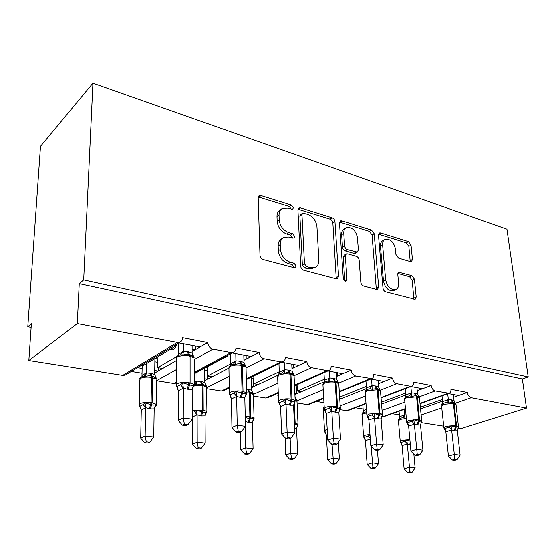 <?xml version="1.0" encoding="UTF-8"?>
<svg xmlns="http://www.w3.org/2000/svg" width="556" height="556" viewBox="0 0 556 556"><rect width="100%" height="100%" fill="white"/><g stroke="black" fill="none" stroke-linecap="round" stroke-linejoin="round"><path stroke-width="0.83" d="M293.387 207.791L291.337 205.053L261.007 195.587L259.332 195.636L258.179 197.783L260 255.412C260.243 257.456 261.285 258.818 263.113 259.499L294.263 267.714L295.257 267.672L296.153 265.99L294.048 263.21L290.107 262.154C284.484 260.027 281.253 255.767 280.426 249.366L280.231 244.564C280.189 240.915 281.496 238.454 284.144 237.19L288.981 237.016L293.915 238.1L294.75 236.508L292.678 233.749L288.786 232.616C283.226 230.399 280.036 226.167 279.223 219.919L279.036 215.248C278.987 211.808 280.203 209.487 282.684 208.264L287.681 208.132L292.609 209.292L293.387 207.791M291.337 209.258L289.294 206.478L258.269 196.949M294.027 267.651L291.942 264.51L288.008 263.461L290.107 262.154M292.671 238.072L290.6 235.112L286.715 233.993L288.786 232.616M410.418 261.612L411.475 261.598L412.448 259.437L411.016 245.126L408.438 241.596L380.631 232.915L379.442 232.929L378.462 235.042L383.001 288.161C383.306 290.037 384.217 291.261 385.732 291.837L415.137 299.309L416.194 297.001L414.415 279.154L411.794 275.595L398.833 272.238L397.797 274.476L398.624 283.4C398.819 286.548 397.853 288.599 395.74 289.551C390.632 290.01 387.275 286.778 385.649 279.849L382.618 244.967C382.452 242.062 383.334 240.164 385.259 239.261C390.354 238.767 393.745 241.957 395.42 248.838L395.948 254.53L398.589 258.116L410.418 261.612M126.309 374.424L125.176 375.105L122.716 375.37L28.849 360.517L31.379 323.766L27.8 326.768L40.498 146.304L92.921 83.164L83.671 279.897L79.223 283.63L77.27 323.592L177.26 342.406L179.845 342.183C181.631 341.384 182.563 339.89 182.639 337.707L207.756 342.531L200.16 346.902L178.705 342.871M92.921 83.164L506.926 229.155L528.2 376.926L83.671 279.897M334.969 221.573C334.691 219.724 333.76 218.466 332.168 217.792L300.539 207.923L299.038 207.958L297.94 210.099L300.72 266.255C300.991 268.242 301.984 269.563 303.708 270.202L336.13 278.758L337.388 278.709L338.59 276.339L334.969 221.573L332.87 222.907C332.599 221.066 331.661 219.815 330.069 219.14L298.016 209.237M341.891 220.829L371.512 230.073L374.202 233.722L378.65 287.007L377.524 289.349L376.405 289.384L363.617 286.006C362.046 285.409 361.115 284.165 360.816 282.253L359.134 260.062C358.842 258.199 357.918 256.948 356.361 256.323L347.743 253.856L346.478 253.89L345.359 256.149L346.986 279.487L346.159 281.148C344.685 281.301 343.726 280.426 343.295 278.507L339.514 222.977L340.557 220.85L341.891 220.829L339.785 222.157L369.379 231.345L371.512 230.073M392.084 413.692L399.368 414.873M448.338 393.551L458.651 395.49L467.346 392.432L450.937 389.276C451.09 391.382 450.485 392.71 449.123 393.266L435.237 390.931C433.041 390.236 431.678 388.415 431.164 385.475L422.546 388.707L410.856 386.503M355.347 407.743L363.11 409.001M381.013 397.512L410.391 386.26L411.697 386.184C413.122 385.6 413.775 384.238 413.65 382.111L431.164 385.475M316.26 401.411L323.96 402.655M370.803 378.977L384.029 381.465L392.529 378.052L373.806 374.452C373.896 376.6 373.187 377.99 371.693 378.615L355.652 375.96C353.143 375.182 351.656 373.229 351.19 370.108L342.844 373.722L327.901 370.915M295.007 393.669L296.292 393.884L301.38 391.681L297.363 391.007L297.071 384.648M274.588 394.663L278.347 395.274M295.041 394.426L296.292 393.884M294.492 385.183L327.157 370.602L328.846 370.491C330.41 369.83 331.174 368.413 331.119 366.244L351.19 370.108M251.444 386.469L253.348 386.788L258.297 384.453L254.002 383.73L253.786 375.905M251.472 387.671L253.348 386.788M281.829 362.255L298.697 365.424L306.856 361.581L285.284 357.438C285.297 359.614 284.477 361.059 282.837 361.761L280.905 361.9L264.086 358.738C261.195 357.862 259.562 355.757 259.172 352.414L251.263 356.507L232.241 352.928M204.796 378.761L207.416 379.192L212.19 376.725L207.583 375.946L207.513 366.786M204.81 380.54L207.416 379.192M194.246 373.715L227.738 355.93L226.938 355.777M227.731 355.353L227.738 355.93M194.246 372.395L231.081 352.525L233.311 352.358C235.021 351.607 235.897 350.134 235.932 347.952L259.172 352.414M442.402 399.41L420.378 407.2M420.538 408.889L442.583 401.14M405.623 393.057L381.395 402.19M381.541 404.066L411.391 392.842L414.818 393.141L417.528 394.1L416.91 387.643M366.355 386.337L339.64 397.137M339.772 399.229L341.731 398.443L339.702 398.11M341.731 398.443L366.46 388.519M324.343 379.227L297.363 391.007M301.38 391.681L324.169 381.812M336.637 376.412L337.158 376.183L336.616 376.085M279.279 371.728L254.002 383.73M258.297 384.453L277.917 375.217M291.969 368.593L293.151 368.037L291.935 367.815M230.796 363.826L207.583 375.946M212.19 376.725L228.836 368.107M243.931 360.302L245.891 359.287L243.896 358.919M137.568 367.648L142.121 368.399M154.742 370.484L158.168 371.047L162.727 368.426L157.779 367.599L157.932 356.737M131.251 371.45L142.023 373.194M154.7 373.041L158.168 371.047M142.03 364.958L143.747 365.243L175.418 346.242L173.646 345.915M175.425 344.845L175.418 346.242M177.107 356.361L157.779 367.599M162.727 368.426L176.377 360.58M192.126 351.524L195.003 349.87L192.119 349.335M381.777 416.381L384.224 416.507L405.484 408.896M339.702 409.716L347.882 410.599M297.078 402.968L307.35 404.594L309.101 404.351M253.453 396.067L265.747 398.013L267.818 397.679M206.756 388.672L221.309 390.979L223.783 390.514M156.66 380.742L173.75 383.452L176.245 383.077M528.2 376.926L522.341 378.956L526.456 408.09L460.326 428.808L457.97 428.44M443.709 426.181L421.135 422.609M526.456 408.09L471.252 397.707C469.181 397.04 467.881 395.281 467.346 392.432M522.341 378.956L79.223 283.63M231.081 352.525L212.927 349.112C209.82 348.188 208.097 345.992 207.756 342.531M327.157 370.602L311.527 367.662C308.844 366.842 307.28 364.812 306.856 361.581M410.391 386.26L396.789 383.696C394.44 382.966 393.022 381.082 392.529 378.052M225.583 357.084L222.032 358.995M176.912 343.949C175.515 348.167 173.792 350.127 171.741 349.835L169.969 349.509M28.849 360.517L77.27 323.592M31.129 327.373L27.8 326.768M158.536 367.724L158.495 370.859M195.003 349.87L200.16 346.902M207.694 375.967L207.722 379.032M253.404 378.316L253.633 386.656M296.188 385.704L296.556 393.773M245.891 359.287L251.263 356.507M293.151 368.037L298.697 365.424M337.158 376.183L342.844 373.722M378.282 383.772L384.029 381.465M417.202 390.708L422.546 388.707M453.661 397.241L458.651 395.49M314.279 267.881L314.967 267.471C317.685 266.206 318.984 263.697 318.88 259.944L316.955 226.667C316.1 220.642 313.028 216.527 307.739 214.324L302.742 213.129L301.964 214.637L304.486 263.801L306.565 266.553L310.616 267.638L314.967 267.471M195.33 345.992L195.337 349.675M246.113 355.541L246.197 359.127M293.276 364.402L293.436 367.905M337.207 372.659L337.422 376.071M378.219 380.373L378.483 383.689M280.898 209.522L280.648 209.702C278.167 210.919 276.951 213.247 276.992 216.673L279.036 215.248M286.715 233.993C281.162 231.789 277.986 227.571 277.173 221.337L276.992 216.673M282.392 238.35L282.073 238.559C279.425 239.831 278.118 242.284 278.153 245.919L280.231 244.564M288.008 263.461C282.385 261.348 279.168 257.101 278.347 250.714L278.153 245.919M336.276 278.792L332.87 222.907M302.388 213.365L300.678 214.526L299.899 216.034L301.964 214.637M312.833 268.736L308.49 268.909L304.445 267.832L302.374 265.087L299.899 216.034M376.329 289.363L372.061 234.986L369.379 231.345M346.082 254.12L344.331 255.148L343.212 257.4L344.817 280.69L346.986 279.487M357.425 237.488C355.708 230.288 352.087 226.994 346.576 227.599C344.588 228.544 343.65 230.469 343.768 233.36L344.644 245.863C344.928 247.733 345.86 248.991 347.444 249.63L357.279 252.097L358.363 249.873L357.425 237.488M345.484 228.273L344.463 228.912C342.475 229.857 341.537 231.776 341.648 234.667L343.768 233.36M355.506 253.126L353.894 253.369L345.304 250.895C343.726 250.263 342.795 249.005 342.51 247.142L341.648 234.667M384.384 239.768L383.112 240.498C381.18 241.401 380.297 243.299 380.464 246.197L382.618 244.967M394.273 290.288L393.523 290.67C388.422 291.142 385.065 287.918 383.452 281.009L380.464 246.197M413.866 299.26L412.204 280.28L409.591 276.728L397.874 273.42M410.217 261.549L408.848 246.322L406.276 242.805L378.504 234.18L380.631 232.915M193.849 356.834L194.009 357.313L189.707 354.756L188.498 354.54C186.462 353.95 184.55 354.2 182.771 355.291L180.783 354.659L178.212 355.52M182.389 425.152L185.961 425.618L187.991 424.68L184.411 424.214L182.389 425.152L178.212 420.364L183.258 417.973L192.195 419.175L192.167 389.36L187.233 389.158L189.054 382.646C184.168 382.048 180.193 382.403 177.135 383.716L176.231 385.523L176.947 386.587L180.672 384.613L182.688 382.82L189.547 384.849C191.479 385.475 192.988 385.405 194.058 384.641L193.551 386.649L192.904 387.032M178.212 420.364L178.358 390.59L176.884 387.101M184.411 424.214L183.258 417.973L183.334 388.157L178.358 390.764M187.233 389.158L183.334 388.157M192.119 345.387L192.126 352.97L194.218 357.883L189.061 355.909C184.231 355.242 180.304 355.611 177.274 357.015L176.384 358.954L176.238 384.418M178.532 354.241L183.397 351.211L188.317 351.719L192.126 352.97M178.587 342.941L178.532 354.075M183.452 343.761L183.438 351.211M193.981 357.237L193.981 357.23C192.432 355.562 193.822 356.062 189.7 354.756L189.707 354.756C191.549 354.936 192.974 355.764 193.981 357.23M182.771 355.291L183.431 351.385M182.688 382.82L183.334 387.984M194.058 384.641L192.167 389.36M192.195 419.175L187.991 424.68M141.273 410.161L140.71 438.142L145.137 436.043L153.748 437.065L154.172 408.875L150.426 408.903L145.658 407.701L141.273 410.161L139.771 406.332M146.304 441.86L144.525 442.68L147.965 443.069L149.745 442.249L146.304 441.86L145.137 436.043L145.658 407.868M142.19 364.979L141.982 375.418L146.27 372.888L151.017 373.291L154.686 374.417L154.915 358.544M146.478 363.603L146.304 372.895M155.034 358.474L157.897 358.974M157.855 362.303L154.867 361.789M139.605 406.012L139.917 406.262L143.198 404.518L145.053 402.864L150.565 404.566L151.093 402.662L151.503 377.35C146.867 376.78 143.198 377.114 140.494 378.351L139.778 379.95L139.264 404.163M149.411 408.757L150.565 404.566L151.586 404.712C153.456 405.268 154.929 405.171 156.014 404.414L155.611 406.262L154.735 406.985M156.215 378.024L156.382 378.532L153.268 376.44L151.037 376.023C149.077 375.495 147.243 375.752 145.54 376.801L143.747 376.162L142.517 376.447M156.382 378.532L156.681 379.171L151.503 377.35L150.009 373.132M156.34 378.365L154.686 374.417M146.297 373.048L145.54 376.801M154.172 408.875L156.014 404.414M145.658 407.701L145.053 402.864M149.745 442.249L153.748 437.065M140.71 438.142L144.525 442.68M192.522 417.132L192.557 444.181L197.22 442.201L205.213 443.146L205.039 415.902L201.571 415.951L197.13 414.811L192.522 416.972M198.235 447.795L196.365 448.567L199.555 448.928L201.432 448.157L198.235 447.795L197.22 442.201L197.13 414.971M194.266 382.035L196.991 381.138L201.404 381.499L204.823 382.563L204.733 368.28M196.998 372.43L197.026 381.145M206.373 367.398L207.52 367.599M207.541 370.477L204.747 370.338M197.095 415.012L194.711 411.739L196.546 410.147L201.758 411.781L202.28 409.939L202.148 385.454L194.287 385.551M200.626 415.818L201.758 411.781L202.711 411.913C204.441 412.441 205.783 412.337 206.735 411.586L205.692 413.775M206.394 386.086L203.503 384.509L201.619 384.168L196.476 384.94L194.649 384.314L196.991 381.138M206.554 386.552L204.823 382.563M203.503 384.509L206.478 386.35L203.433 384.495M197.026 381.298L196.476 384.94M205.039 415.902L206.735 411.586M197.13 414.811L196.546 410.147M201.432 448.157L205.213 443.146M192.557 444.181L196.365 448.567M240.407 432.095L240.783 449.797L245.634 447.927L253.077 448.81L252.389 422.449L249.164 422.504L245.356 421.587M246.516 453.314L244.57 454.043L247.545 454.377L249.491 453.647L246.516 453.314L245.634 447.927L245.14 426.772M246.537 388.887L251.541 390.159L251.201 377.163M253.849 378.108L252.848 378.587L251.229 378.309M245.265 417.619L249.394 418.487L249.901 416.715L249.303 393.009L246.649 392.772M248.282 422.386L249.394 418.487L253.946 418.272L253.112 420.127L253.946 418.272M253.07 393.551L249.602 391.89L250.179 393.148L249.303 393.009L247.469 389.005M253.293 394.023L251.541 390.159M252.389 422.449L253.682 419.029M249.491 453.647L253.077 448.81M240.783 449.797L244.57 454.043M285.068 437.739L285.749 455.03L290.753 453.265L297.696 454.085L296.563 428.551L294.59 428.718M291.518 458.457L289.516 459.145L292.289 459.464L294.298 458.769L291.518 458.457L290.753 453.265L290.135 438.427M295.027 397.172L294.659 385.718M297.106 385.294L295.674 385.933L294.659 385.76M294.423 424.826L298.002 424.506L297.286 426.188M296.834 400.702L295.173 397.248M296.563 428.551L298.002 424.506M294.298 458.769L297.696 454.085M285.749 455.03L289.516 459.145M327.553 435.334L326.386 435.341L327.776 459.923L332.898 458.248L339.403 459.02L338.368 442.187M333.565 463.259L331.515 463.912L334.107 464.211L336.165 463.558L333.565 463.259L332.092 444.508M326.052 432.909L324.774 431.929L326.441 435.23M324.6 431.47L325.35 431.97L326.428 435.341M336.165 463.558L339.403 459.02M327.776 459.923L331.515 463.912M245.759 366.23L240.838 364.006C238.934 363.45 237.155 363.7 235.487 364.764L233.478 364.131L231.97 364.479M229.517 394.433L230.121 394.906L234.02 393.05L236.008 391.341L242.458 393.266C244.244 393.856 245.599 393.773 246.53 393.022L245.55 395.156M236.085 432.095L239.379 432.519L241.506 431.644L238.204 431.22L236.085 432.095L231.928 427.467L231.421 398.742L229.941 395.406M231.928 427.467L237.21 425.229L236.641 396.47L231.428 398.909M238.204 431.22L237.21 425.229L245.467 426.341L244.8 397.575L241.228 397.568L236.641 396.47M243.813 355.103L243.987 362.436L245.898 366.626M230.803 363.645L235.89 360.795L240.442 361.254L243.987 362.436M230.636 353.797L230.803 363.478M235.786 353.595L235.932 360.802M245.752 366.209C245.55 365.389 244.286 364.722 241.943 364.208L241.936 364.201C244.737 364.972 246.093 365.931 246.009 367.078L241.464 365.341C236.96 364.722 233.152 365.07 230.038 366.39L228.94 368.301L229.357 393.016M235.487 364.764L235.932 360.962M236.008 391.341L236.634 396.303M246.53 393.022L244.8 397.575M245.467 426.341L241.506 431.644M293.915 374.973L289.363 372.777C287.584 372.256 285.916 372.506 284.352 373.535L282.323 372.916L279.883 373.604M278.667 402.134L279.39 402.613L283.428 400.869L285.395 399.229L291.462 401.064C293.123 401.62 294.353 401.529 295.153 400.786L294.312 402.711M285.784 438.517L288.842 438.913L291.038 438.093L287.973 437.69L285.784 438.517L281.656 434.048L280.592 406.304L278.834 402.6M281.656 434.048L287.125 431.942L285.999 404.17L280.606 406.464M287.973 437.69L287.125 431.942L294.777 432.971L293.568 405.192L290.267 405.206L285.999 404.17M291.775 364.124L292.081 371.213L294.02 375.272M278.619 374.647L279.334 372.166L284.561 369.684L288.779 370.094L292.081 371.213M278.966 363.645L279.293 372.207M284.318 362.72L284.602 369.691M293.776 374.681L290.371 372.965C292.887 373.646 294.117 374.529 294.068 375.613L290.037 374.084C285.826 373.507 282.135 373.84 278.959 375.078L277.666 376.961L278.563 400.966M284.352 373.535L284.609 369.844M285.395 399.229L285.993 404.01M295.153 400.786L293.568 405.192M294.777 432.971L291.038 438.093M323.731 382.799L324.447 380.283L329.854 377.948L333.739 378.316L336.825 379.373L338.771 383.306L334.469 380.936L329.777 381.694L327.734 381.075L325.267 381.722M324.35 409.292L325.17 409.772L329.319 408.132L331.251 406.554L336.992 408.306C338.534 408.834 339.646 408.736 340.328 408.007L338.882 412.267L335.817 412.295L331.828 411.162L326.302 413.483L324.6 409.89M331.918 444.48L334.761 444.849L337.012 444.077L334.17 443.702L331.918 444.48L327.831 440.157L326.302 413.483M327.831 440.157L333.44 438.177L331.842 411.322M334.17 443.702L333.44 438.177L340.557 439.129L338.882 412.267M336.394 372.506L336.825 379.373M323.967 372.666L324.405 380.318M329.451 371.206L329.854 377.948M329.777 381.694L329.861 378.101M331.251 406.554L331.828 411.162M340.557 439.129L337.012 444.077M380.283 390.43L376.516 388.547L372.096 389.29L370.053 388.686L367.572 389.29M366.911 415.964L367.822 416.444L372.054 414.894L373.959 413.379L378.601 414.929L382.424 414.734L381.861 416.208M374.855 450.033L377.503 450.374L379.804 449.644L377.156 449.297L374.855 450.033L370.81 445.842L368.864 419.863L367.231 416.659M370.81 445.842L376.537 443.973L374.529 417.98L368.878 420.016M377.156 449.297L376.537 443.973L383.167 444.863L381.089 418.856L378.247 418.904L374.529 417.98M378.004 380.332L378.539 386.99L380.492 390.798M365.772 390.472L366.515 387.852L371.985 385.649L375.647 385.982L378.539 386.99M365.952 380.971L366.473 387.886M371.526 379.116L372.033 385.655M372.096 389.29L372.04 385.801M373.959 413.379L374.515 417.827M382.424 414.734L381.089 418.856M383.167 444.863L379.804 449.644M370.31 439.129L365.41 440.651L367.148 464.51L372.367 462.919L378.462 463.635L377.434 450.367M372.937 467.756L370.845 468.381L373.284 468.659L375.376 468.034L372.937 467.756L371.109 446.155M365.41 440.651L363.853 437.447M362.811 404.886L363.249 410.905L366.425 409.223M362.609 413.289L363.249 410.905M363.617 436.891L364.444 437.384L368.301 436.071L369.962 434.903M366.612 411.767L364.319 412.295C362.602 412.983 361.831 413.775 362.005 414.665M375.376 468.034L378.462 463.635M367.148 464.51L370.845 468.381M419.335 397.519L415.798 395.65L411.635 396.393L409.591 395.796L407.096 396.358C405.658 396.775 404.831 397.589 404.594 398.798M414.922 455.211L417.396 455.531L419.731 454.836L417.257 454.516L414.922 455.211L410.919 451.152L408.625 425.979L406.665 422.192L407.652 422.671L411.947 421.212L413.824 419.745L418.981 421.351L421.733 421.01L421.413 422.018M410.919 451.152L416.736 449.38L414.373 424.193L408.639 426.125M417.257 454.516L416.736 449.38L422.928 450.214L420.503 425.006L417.855 425.069L414.373 424.193M405.018 397.762L405.804 395.107L405.22 388.665M410.842 386.51L411.44 392.849M411.635 396.393L411.454 392.995M417.528 394.1L419.05 396.97L416.611 395.796L419.474 397.936L416.583 396.852L406.429 397.721L404.629 399.472L406.631 421.545M413.824 419.745L414.359 424.047M421.733 421.01L420.503 425.006M422.928 450.214L419.731 454.836M409.89 471.981L407.763 472.572L410.05 472.836L412.177 472.239L409.89 471.981L407.298 443.987L402.071 445.634L404.101 468.812L409.397 467.297L415.123 467.971L413.845 454.113M410.335 444.71L407.298 443.987M402.071 445.634L400.271 441.985L401.161 442.479L405.074 441.228L406.79 439.9L409.021 440.95M399.048 411.197L399.535 416.722L404.643 414.908L406.026 414.908M404.184 409.362L404.685 414.915M398.826 419.293L399.535 416.722M404.692 415.047L404.844 418.244L402.975 417.653L400.508 418.195M407.284 443.848L406.79 439.9M412.177 472.239L415.123 467.971M404.101 468.812L407.763 472.572M456.01 404.365L452.584 402.301L448.65 403.037L446.607 402.447L443.876 403.065M446.781 427.918L449.276 427.112L451.118 425.708L456.024 427.244L458.533 426.89L457.393 430.768L454.919 430.844L451.639 429.864L445.905 431.845L443.883 428.023L444.932 428.502L446.781 427.918M452.396 460.055L454.711 460.354L457.067 459.701L454.752 459.395L452.396 460.055L448.442 456.115L445.856 431.838M448.442 456.115L454.322 454.433L451.66 430.01M454.752 459.395L454.322 454.433L460.118 455.211L457.393 430.768M453.355 394.496L454.057 400.765L455.524 403.482L453.335 402.44C454.634 402.6 455.524 403.274 456.003 404.448L453.39 403.475L443.514 404.309L441.575 406.019L443.848 427.494M441.784 404.601L442.632 401.592L448.296 399.583L451.507 399.854L454.057 400.765M442.02 395.809L442.632 401.592M447.705 393.773L448.344 399.59M448.65 403.037L448.358 399.729M451.118 425.708L451.639 429.864M460.118 455.211L457.067 459.701M289.294 206.478L291.337 205.053M291.942 264.51L294.048 263.21M290.6 235.112L292.678 233.749M421.128 414.964L441.77 407.854M455.315 403.19L471.252 397.707M383.084 416.583L405.456 408.563M420.002 403.35L447.969 393.328M382.055 410.425L404.865 402.064M418.932 396.908L435.237 390.931M346.381 410.773L365.98 403.267M340.196 405.915L365.445 396.004M380.165 390.229L396.789 383.696M307.35 404.594L323.689 397.867M339.285 391.445L370.213 378.699M296.89 400.827L323.224 389.68M338.708 383.126L355.652 375.96M265.747 398.013L278.243 392.432M253.397 394.392L277.896 383.126M294.103 375.675L311.527 367.662M221.309 390.979L229.253 387.101M246.294 378.789L280.905 361.9M206.888 387.588L229.079 376.398M246.148 367.78L264.086 358.738M173.75 383.452L176.252 382.104M156.66 380.631L176.321 369.615M194.218 359.593L212.927 349.112M122.716 375.37L177.26 342.406M277.173 221.337L279.223 219.919M278.347 250.714L280.426 249.366M259.006 197.074L261.007 195.587M336.429 277.555L338.59 276.339M298.482 209.334L300.539 207.923M330.069 219.14L332.168 217.792M302.374 265.087L304.486 263.801M304.445 267.832L306.565 266.553M308.49 268.909L310.616 267.638M372.061 234.986L374.202 233.722M376.454 288.154L378.65 287.007M343.212 257.4L345.359 256.149M342.51 247.142L344.644 245.863M345.304 250.895L347.444 249.63M353.894 253.369L356.042 252.125M383.452 281.009L385.649 279.849M397.915 273.267L399.91 272.218M409.591 276.728L411.794 275.595M412.204 280.28L414.415 279.154M413.963 298.085L416.194 297.001M406.276 242.805L408.438 241.596M408.848 246.322L411.016 245.126M410.258 260.604L412.448 259.437M187.275 351.531L189.061 355.909L189.054 382.646L194.266 384.453L194.294 385.503M194.218 359.051L194.266 384.453C194.746 385.412 194.183 386.496 192.571 387.713M188.296 389.325L190.11 382.82L190.11 356.097L188.317 351.719M180.783 354.659L183.397 351.211M178.511 355.367L178.573 354.033M183.299 388.199L180.672 384.613M178.4 390.764L176.947 386.587M139.612 406.012L139.243 405.115L139.966 403.635C142.697 402.474 146.409 402.148 151.093 402.662L152.115 402.808L152.518 377.51L151.017 373.291M150.426 408.903L152.115 402.808L156.326 404.323L156.333 405.227M156.667 380.172L156.326 404.323C156.438 405.824 155.854 406.825 154.575 407.319M142.016 375.376L141.905 376.69M146.27 372.888L143.747 376.162M154.867 406.721L155.513 405.588M139.917 406.262L141.307 410.161M143.198 404.518L145.623 407.909M192.188 410.585L203.225 410.078L203.086 385.607L202.148 385.454L200.466 381.346M201.571 415.951L203.225 410.078L206.922 411.412L206.575 412.552M206.756 387.935L206.749 387.073L203.086 385.607L201.404 381.499M205.762 413.65L206.359 412.552M192.188 414.574L192.564 417.132M245.238 416.534L250.791 416.84L250.179 393.148L253.411 394.447L253.432 395.184M249.164 422.504L250.791 416.84L254.043 418.022L254.071 418.696M248.337 389.144L249.602 391.89L248.727 391.751M294.346 423.04L295.153 423.151L294.263 402.933M294.437 425.166L295.153 423.151L298.037 424.2L298.072 424.777M297.029 401.974L297.001 401.335L295.173 400.396M326.038 432.874L324.551 431.171L325.941 429.76L327.213 429.378M324.245 407.68L323.307 409.007L324.523 430.657M239.476 361.08L241.464 365.341L242.034 391.16L240.248 397.415M229.85 394.996L229.371 393.954L230.483 392.175C233.631 390.944 237.481 390.604 242.034 391.16L246.628 392.745L246.662 393.634M246.037 368.065L246.628 392.745C246.822 394.079 246.384 395.052 245.3 395.663M241.228 397.568L243.014 391.313L242.43 365.514L240.442 361.254M233.478 364.131L235.89 360.795M230.775 364.979L230.844 363.436M236.599 396.511L234.02 393.05M231.47 398.916L230.121 394.906M287.883 369.928L290.037 374.084L291.101 399.041L289.356 405.06M278.994 402.676L278.591 401.752L279.904 400.007C283.122 398.847 286.854 398.527 291.101 399.041L295.173 400.438L295.215 401.189M294.11 376.447L295.173 400.438L294.159 403.024M290.267 405.206L292.011 399.187L290.934 374.244L288.779 370.094M282.323 372.916L284.561 369.684M279.251 373.91L279.334 372.166M285.958 404.212L283.428 400.869M280.648 406.471L279.39 402.613M332.905 378.163L335.192 382.208C331.244 381.673 327.658 381.993 324.44 383.153L322.96 385.002L324.28 408.333M324.648 409.793L324.315 408.994L325.816 407.284C329.076 406.193 332.696 405.887 336.679 406.36L334.976 412.163M338.826 384.265L338.785 383.57L335.192 382.208L336.679 406.36L340.307 407.604L340.348 408.236M335.817 412.295L337.527 406.492L336.026 382.361L333.739 378.316M327.734 381.075L329.805 377.948M324.35 382.18L324.447 380.283M331.8 411.364L329.319 408.132M326.351 413.483L325.17 409.772M374.869 385.836L377.267 389.777L366.828 390.687L365.181 392.487L366.863 415.172M367.168 416.409L366.904 415.728L368.579 414.06L379.129 413.177L377.454 418.779M380.533 391.577L380.492 390.993L377.267 389.777L379.129 413.177L382.368 414.283L382.41 414.832M378.247 418.904L379.915 413.303L378.052 389.923L375.647 385.982M370.053 388.686L371.985 385.649M366.411 389.867L366.515 387.852M374.487 418.022L372.054 414.894M368.927 420.023L367.822 416.444M363.867 437.329L363.596 436.648L365.125 435.265L369.955 434.389M366.696 412.893L363.548 413.636L362.046 415.13L363.561 436.21M363.29 410.87L363.124 412.865M364.444 437.384L365.452 440.651M368.301 436.071L370.24 438.232M414.088 393.009L416.583 396.852L418.751 419.544L417.118 424.958M406.867 422.56L406.672 422.011L408.5 420.385L418.751 419.544L421.663 420.531L421.712 420.975M419.523 398.43L421.719 421.135M417.855 425.069L419.488 419.662L417.313 396.984L414.818 393.141M409.591 395.796L411.391 392.842M405.734 397.04L405.838 394.927M414.331 424.235L411.947 421.212M408.688 426.132L407.652 422.671M400.473 442.361L400.257 441.784L401.918 440.428L409.862 439.546M406.346 418.459L400.077 419.412L398.437 420.871L400.23 441.415M399.569 416.694L399.41 418.751M404.643 414.908L402.975 417.653M409.835 444.647L410.126 442.465M401.161 442.479L402.113 445.641M405.074 441.228L407.263 444.022M450.819 399.729L453.39 403.475L455.83 425.5L454.231 430.733M444.022 428.294L443.89 427.891L445.863 426.306L455.83 425.5L458.505 426.758M456.052 404.865L458.498 427.091M454.919 430.844L456.525 425.611L454.078 403.6L451.507 399.854M446.607 402.447L448.296 399.583M442.569 403.739L442.68 401.557M451.611 430.045L449.276 427.112M445.905 431.845L444.932 428.502M125.176 375.105L179.845 342.183M175.884 383.237L176.245 383.042M194.246 373.361L233.311 352.358M223.171 390.805L229.267 387.838M246.308 379.546L282.837 361.761M267.38 397.874L278.264 393.022M294.52 385.781L328.846 370.491M308.788 404.483L323.717 398.346M339.313 391.931L371.693 378.615M347.66 410.682L366.008 403.663M381.048 397.908L411.697 386.184M420.037 403.684L449.123 393.266M258.714 196.094L259.332 195.636M298.523 208.312L299.038 207.958M355.131 253.341L357.279 252.097M340.133 221.114L340.557 220.85M393.523 290.67L395.74 289.551M177.802 355.77L176.37 357.793M193.627 385.725L192.786 387.247M142.544 376.447C140.327 377.552 139.41 378.386 139.778 378.956M156.027 377.899L153.143 376.412M156 377.865L153.261 376.44M205.518 414.137L206.922 411.412L206.54 386.489M252.931 420.482C253.599 420.26 253.967 419.446 254.043 418.022L253.411 394.447C252.966 393.12 251.937 392.314 250.325 392.036M250.374 392.043C252.306 392.668 253.251 393.245 253.216 393.78M297.182 426.396L298.037 424.2L297.001 401.335L295.125 399.382M295.125 399.354L296.779 400.563M297.835 425.076L297.342 426.07M324.197 406.818L323.272 408.465M232.012 364.472L230.921 364.917M230.629 365.07L228.912 367.314M246.232 393.863L245.523 395.205M280.655 373.291L279.779 373.632M279.578 373.729C278.125 374.661 277.479 375.453 277.625 376.127M294.965 401.418L294.367 402.613M325.851 381.499L325.204 381.743M339.563 409.855L340.307 407.604L338.785 383.57C338.667 382.452 337.541 381.631 335.407 381.11L335.407 381.11C337.179 381.492 338.194 381.993 338.458 382.611M325.058 381.805L322.918 384.293M339.73 409.522L340.244 408.368M367.933 389.151L367.537 389.297M382.417 414.769L380.492 390.993C380.026 389.687 378.99 388.922 377.385 388.7L380.116 390.027M367.44 389.339L365.132 391.89M382.417 414.811L381.979 415.971M421.636 421.531L421.372 422.108M400.515 418.195C398.749 419.134 398.047 419.863 398.402 420.392M443.883 403.065L441.666 404.851"/></g></svg>
